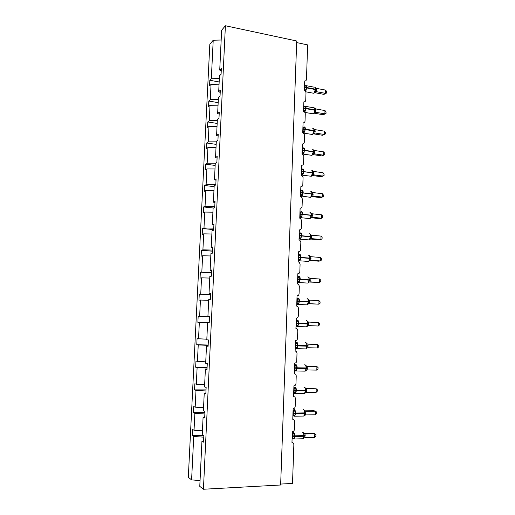 <?xml version="1.0" encoding="UTF-8"?>
<svg xmlns="http://www.w3.org/2000/svg" width="515" height="515" viewBox="0 0 515 515"><rect width="100%" height="100%" fill="white"/><g stroke="black" fill="none" stroke-linecap="round" stroke-linejoin="round"><path stroke-width="0.77" d="M219.319 78.589L211.324 78.737L213.216 40.228L209.824 44.258L188.316 477.302L191.599 479.89L193.73 436.488L192.275 435.645L203.419 435.375M296.659 42.571L307.648 44.908L306.464 79.329C306.341 80.411 305.775 80.971 304.758 81.003L304.198 90.589C305.324 90.917 305.923 91.696 305.994 92.932L305.743 100.161C305.601 101.326 304.977 101.886 303.876 101.848L303.477 111.517C304.603 111.832 305.202 112.611 305.273 113.854L305.022 121.122C304.867 122.332 304.217 122.905 303.078 122.84L302.736 132.574L304.545 134.904L304.294 142.224C304.14 143.44 303.49 144.02 302.344 143.975L302.002 153.773L303.811 156.09L303.56 163.461C303.406 164.684 302.749 165.283 301.603 165.244L301.256 175.113L303.078 177.418L302.82 184.834C302.666 186.07 302.009 186.675 300.857 186.655L300.509 196.588L301.133 196.775L302.337 198.887L302.08 206.348C301.925 207.59 301.262 208.215 300.11 208.208L299.762 218.206L300.515 218.457L301.59 220.491L301.333 228.003C301.172 229.259 300.515 229.89 299.35 229.902L299.003 239.964L299.878 240.28L300.844 242.237L300.58 249.801C300.425 251.063 299.762 251.713 298.591 251.738L298.243 261.865L299.228 262.251L300.084 264.131L299.827 271.74C299.666 273.014 299.003 273.671 297.831 273.716L297.477 283.913L298.558 284.364L299.324 286.166L299.061 293.827C298.9 295.108 298.236 295.784 297.058 295.842L296.704 306.103L297.876 306.618L298.565 308.343L298.294 316.062C298.134 317.356 297.464 318.038 296.286 318.116L295.925 328.448L297.174 329.021L297.792 330.675L297.522 338.439C297.361 339.745 296.692 340.441 295.507 340.537L295.14 350.934L296.466 351.565L297.013 353.155L296.749 360.97C296.582 362.283 295.906 362.998 294.722 363.107L294.355 373.575L295.739 374.263L296.234 375.783L295.964 383.649C295.803 384.975 295.121 385.703 293.93 385.832L293.563 396.37L295.005 397.104L295.449 398.565L295.179 406.483C295.011 407.822 294.329 408.562 293.132 408.71L292.765 419.319L294.258 420.098L294.657 421.502L294.38 429.471C294.22 430.823 293.537 431.576 292.333 431.737L291.96 442.424L293.499 443.241L293.859 444.587L292.52 483.424L280.669 484.068M192.275 435.645L192.578 429.446L194.039 430.244L202.434 430.798M203.592 440.943L201.938 441.22L203.534 442.147L203.843 435.606L202.247 434.737L203.09 417.189L204.732 416.976M204.944 412.554L193.408 412.682L193.711 406.528L195.172 407.165L203.547 407.668M203.09 417.189L204.687 417.929L204.996 411.44L203.399 410.745L204.236 393.318L205.871 393.183M206.026 389.894L194.535 389.874L194.837 383.759L196.299 384.235L204.648 384.692M204.236 393.318L205.839 393.885L206.142 387.441L204.539 386.92L205.369 369.615L206.998 369.551M207.101 367.388L195.655 367.214L195.951 361.144L205.743 361.871M205.369 369.615L206.972 370.015L207.281 363.616L205.672 363.262L206.496 346.08L208.118 346.08M208.169 345.031L196.762 344.709L197.065 338.677L206.83 339.205M206.496 346.08L208.105 346.305L208.408 339.952L206.798 339.771L207.616 322.705L209.232 322.763L209.528 316.455L207.918 316.442L208.73 299.498L210.345 299.389L210.641 293.119L209.032 293.273L209.837 276.446L211.453 276.175L211.749 269.95L210.133 270.266L210.931 253.547L212.553 253.116L212.843 246.936L211.227 247.412L212.026 230.81L213.641 230.218L213.937 224.083L212.315 224.714L213.107 208.227L214.729 207.481L215.019 201.384L213.397 202.17L214.182 185.799L215.804 184.898L216.094 178.84L214.472 179.786L215.251 163.519L216.873 162.463L217.163 156.451L215.534 157.545L216.313 141.387L217.935 140.183L218.225 134.215L216.596 135.458L217.362 119.409L218.991 118.057L219.274 112.128L217.645 113.519L218.411 97.58L220.04 96.08L220.323 90.189L218.695 91.722L219.454 75.892L221.083 74.25L221.36 68.392L219.731 70.079L221.643 30.218L225.396 25.75L296.717 40.994L280.636 485.001L203.431 489.25L225.396 25.75M209.508 316.86L198.166 316.358L209.515 316.751M209.528 316.525L207.918 316.442M210.564 294.831L199.26 294.187L210.584 294.38M210.629 293.421L209.032 293.273M211.607 272.95L200.348 272.165L211.646 272.152M211.723 270.478L210.133 270.266M212.644 251.204L201.429 250.29L202.91 249.852L212.695 250.071M212.811 247.689L211.227 247.412M213.674 229.606L202.504 228.551L203.985 227.971L213.744 228.139M213.892 225.055L212.315 224.714M213.545 208.021L203.567 206.953L205.054 206.232L214.781 206.348M214.961 202.582L213.397 202.17M214.143 186.636L204.629 185.503L206.116 184.634L215.817 184.705M216.03 180.25L214.472 179.786M215.161 165.431L205.678 164.182L207.172 163.178L215.746 163.197M217.085 158.073L215.534 157.545M216.171 144.367L206.727 143.009L208.221 141.863L216.287 141.837M218.135 136.044L216.596 135.458M217.176 123.433L207.764 121.965L209.264 120.684L217.304 120.619M219.178 114.163L217.645 113.519M218.167 102.633L208.8 101.056L210.294 99.646L218.315 99.537M220.214 92.43L218.695 91.722M211.324 78.737L209.824 80.282L209.547 85.863L211.047 84.351L219.055 84.215M219.158 81.969L209.824 80.282M221.244 70.838L219.731 70.079M193.73 436.488L203.773 437.164M194.039 430.244L194.87 413.365L193.408 412.682M194.87 413.365L204.88 413.983M195.172 407.165L195.996 390.396L194.535 389.874M195.996 390.396L205.974 390.956M196.299 384.235L197.123 367.581L195.655 367.214M197.123 367.581L207.069 368.083M197.419 361.466L198.236 344.915L196.762 344.709M198.236 344.915L208.15 345.365M198.532 338.844L199.344 322.409L197.869 322.351L198.166 316.358M199.344 322.409L207.616 322.738M199.64 316.371L200.438 300.045L198.964 300.142L199.26 294.187M200.438 300.045L208.691 300.329M200.734 294.052L201.532 277.836L200.052 278.081L200.348 272.165M201.532 277.836L209.76 278.074M201.828 271.881L202.62 255.768L201.14 256.161L201.429 250.29M202.62 255.768L210.822 255.961M202.91 249.852L203.695 233.849L202.215 234.389L202.504 228.551M203.695 233.849L211.871 233.997M203.985 227.971L204.764 212.071L203.283 212.753L203.567 206.953M204.764 212.071L212.92 212.18M205.054 206.232L205.833 190.434L204.346 191.265L204.629 185.503M205.833 190.434L213.957 190.505M206.116 184.634L206.888 168.946L205.395 169.911L205.678 164.182M206.888 168.946L214.987 168.965M207.172 163.178L207.938 147.593L206.444 148.693L206.727 143.009M207.938 147.593L216.017 147.573M208.221 141.863L208.981 126.375L207.487 127.617L207.764 121.965M208.981 126.375L217.034 126.317M209.264 120.684L210.017 105.298L208.524 106.669L208.8 101.056M210.017 105.298L218.045 105.195M210.294 99.646L211.047 84.351M203.431 489.25L199.775 486.36L201.938 441.22M213.216 40.228L221.173 40.009M191.599 479.89L200.052 480.553M305.221 86.153L306.367 85.844L306.219 90.112L305.44 90.582L304.507 89.488L304.693 86.179L304.352 86.114M326.645 92.977L325.525 93.37L325.628 90.099L326.684 91.676L326.645 92.977L323.961 94.374L325.525 93.37L316.358 91.67L315.026 92.352L315.708 89.764L315.264 87.544M323.961 94.374L314.807 92.668M316.352 91.683L314.852 92.681M325.628 90.099L316.41 88.374L316.358 91.67M306.219 90.112L304.577 89.488M304.693 86.179L306.367 85.844M315.026 91.741L316.3 91.664M315.167 87.492L316.41 88.374M304.462 106.869L305.653 106.547L305.504 110.847L304.726 111.298L303.786 110.223L303.972 106.895L303.631 106.83M324.984 110.558L326.047 112.096L326.001 113.409L323.317 114.768L324.881 113.854L324.984 110.558L315.734 108.942L315.624 112.257L314.343 112.952L315.038 109.991L314.221 107.841M323.317 114.768L314.176 113.197M326.001 113.409L324.881 113.854L315.682 112.264L314.189 113.178L315.682 112.264M305.504 110.847L303.863 110.223M303.972 106.895L305.653 106.547M314.343 112.367L315.676 112.27M314.485 108.092L315.734 108.942M304.12 127.051L303.18 127.726L304.932 127.385L304.783 131.711L303.374 132.645M325.358 133.971L324.231 134.46L324.334 131.151L325.403 132.651L325.358 133.971L322.667 135.284L324.231 134.46L315 132.986L313.661 133.681L314.356 130.739L313.506 128.531M322.667 135.284L313.545 133.836M324.334 131.151L315.051 129.645L315 132.986L313.571 133.797M302.91 127.681L304.932 127.385M302.788 131.177L303.135 131.093L303.251 127.739M304.783 131.711L303.058 131.087M313.654 133.128L314.942 132.979M313.802 128.821L315.051 129.645M302.376 148.7L304.211 148.359L304.062 152.71L302.131 153.644M312.914 154.603L322.01 155.936L323.575 155.202L314.311 153.843L313.049 154.391M311.105 155.208L311.858 155.382L313.049 154.384L313.667 151.616L312.785 149.35M323.684 151.874L324.753 153.328L324.714 154.655L323.575 155.202L323.684 151.874L314.369 150.483L314.311 153.843L312.966 154.545M302.176 148.668L304.211 148.359M302.054 152.17L302.408 152.099L302.524 148.719M302.06 152.047L303.277 153.129M304.062 152.71L302.408 152.099M312.966 154.017L314.259 153.837M313.107 149.685L314.369 150.483M302.575 169.042L301.597 169.796L303.483 169.461L303.335 173.845L301.384 174.662M312.296 175.512L321.354 176.716L322.918 176.078L313.622 174.836L312.27 175.544L312.972 172.634L312.064 170.304M313.616 174.843L312.354 175.422M323.027 172.725L324.102 174.141L324.057 175.48L322.918 176.078L323.027 172.725L313.674 171.45L313.622 174.836M301.442 169.789L303.483 169.461M301.32 173.298L301.674 173.233L301.79 169.834M303.335 173.845L301.674 173.233M312.27 175.036L313.564 174.83M312.412 170.677L313.674 171.45M301.796 190.241L300.805 191.059L301.983 190.505L302.749 190.705L302.601 195.114L300.638 195.816M311.575 196.679L312.27 193.782L311.33 191.387M322.364 193.711L323.446 195.082L323.401 196.427L322.255 197.084L322.364 193.711L312.985 192.559L312.869 195.951L322.255 197.084L320.691 197.631L311.665 196.543M311.614 196.608L312.92 195.964L311.678 196.453M300.702 191.046L302.749 190.705M300.58 194.561L300.934 194.509L301.05 191.091M302.601 195.114L300.934 194.509M311.569 196.196L312.869 195.951M311.717 191.812L312.985 192.559M300 212.444L301.243 211.865L302.015 212.083L301.861 216.525L299.878 217.111M310.867 217.942L311.569 215.07L310.59 212.598M321.701 214.832L322.783 216.165L322.744 217.517L321.592 218.231L321.701 214.832L312.283 213.796L312.174 217.214L321.592 218.231L320.021 218.675L310.983 217.703M310.925 217.851L312.219 217.221L310.983 217.626M300.123 212.225L302.015 212.083M299.839 215.959L300.187 215.92L300.309 212.476M299.839 215.882L301.069 216.892M301.861 216.525L300.187 215.92M310.867 217.491L312.174 217.214M311.009 213.081L312.283 213.796M299.215 233.926L300.503 233.366L301.275 233.604L301.12 238.072L299.125 238.554M310.159 239.346L310.86 236.494L309.85 233.945M321.032 236.089L322.12 237.376L322.075 238.741L320.922 239.507L321.032 236.089L311.581 235.175L311.466 238.612L320.922 239.507L319.345 239.855L310.249 238.999M310.236 239.237L311.517 238.619L310.584 238.889M299.209 233.977L301.275 233.604M299.086 237.505L299.44 237.473L299.563 234.01M299.093 237.441L300.329 238.419M301.12 238.072L299.44 237.473M310.152 238.928L311.466 238.612M310.3 234.486L311.581 235.175M298.649 255.614L298.629 255.215L299.749 255.002L300.528 255.266L300.374 259.76L298.945 260.384L298.365 260.133M309.451 260.893L310.152 258.06L309.618 255.833L309.097 255.427M320.356 257.481L321.45 258.723L321.411 260.101L320.246 260.925L320.356 257.481L310.873 256.689L310.757 260.152L320.246 260.925L318.669 261.176L309.682 260.442M310.815 260.152L310.03 260.332M298.455 255.652L300.528 255.266M298.333 259.187L298.687 259.167L298.809 255.678M300.374 259.76L298.687 259.167M309.438 260.5L310.757 260.152M309.586 256.026L310.873 256.689M297.895 277.289L297.876 276.916L298.996 276.78L299.775 277.07L299.621 281.596L298.185 282.162L297.606 281.866M308.73 282.574L309.418 280.179L308.897 277.482M319.68 279.014L320.781 280.212L320.736 281.596L319.57 282.478L319.68 279.014L310.217 278.345L310.043 281.827L319.57 282.478L309.225 282.033M308.826 282.432L309.464 281.93M297.696 277.469L299.775 277.07M297.573 281.01L297.928 281.003L298.05 277.488M297.573 280.978L298.822 281.905M299.621 281.596L297.928 281.003M308.723 282.214L310.043 281.827M308.871 277.714L310.159 278.345M297.136 299.106L297.116 298.764L298.243 298.706L299.015 299.015L298.861 303.567L297.425 304.082L296.846 303.741M308.009 304.404L308.697 302.028L308.176 299.279M318.997 300.683L320.098 301.841L320.06 303.232L318.888 304.172L318.997 300.683L309.496 300.142L309.328 303.65L318.888 304.172L308.768 303.753M296.936 299.427L299.015 299.015M296.814 302.975L297.168 302.981L297.29 299.447M298.861 303.567L297.168 302.981M307.996 304.069L309.328 303.65M308.15 299.537L309.444 300.142M296.376 321.064L298.256 321.103L298.095 325.686L296.659 326.143L296.08 325.763M307.281 326.375L307.989 323.594L307.449 321.212L306.811 320.703M318.309 322.499L319.422 323.607L319.377 325.004L318.199 326.008L318.309 322.499L308.775 322.081L308.601 325.609L318.199 326.008L308.479 325.615M296.164 321.534L298.256 321.103M296.337 325.1L296.518 321.547M298.095 325.686L296.395 325.107M307.268 326.066L308.601 325.609M307.423 321.508L308.717 322.081M295.417 343.119L297.49 343.338L297.329 347.953L295.893 348.352L295.314 347.94M306.612 348.385L307.255 345.732L306.721 343.293L306.032 342.739M317.504 347.986L318.688 346.923L318.734 345.514L317.62 344.451L317.504 347.986L307.873 347.715L307.989 344.162L317.62 344.451L307.545 344.052M295.269 347.361L295.623 347.374L295.687 343.795L296.711 342.984M297.329 347.953L295.623 347.374L296.531 348.211M295.745 343.795L297.49 343.338M306.534 348.211L307.873 347.715M306.689 343.621L307.989 344.162M294.702 365.322L296.717 365.721L296.556 370.369L295.114 370.71L294.548 370.266M305.846 370.684L306.522 368.013L305.981 365.515L305.253 364.916M316.809 370.105L318 368.985L318.045 367.568L316.925 366.551L316.809 370.105L307.14 369.97L307.262 366.39L316.925 366.551L306.56 366.159M306.792 366.281L306.077 365.676M294.49 369.783L294.844 369.789L294.915 366.184L295.938 365.347M296.556 370.369L294.844 369.789M294.973 366.184L296.717 365.721M305.801 370.497L307.14 369.97M305.949 365.875L307.262 366.39M293.878 387.801L295.938 388.252L295.777 392.932L294.335 393.215L293.692 392.617M305.086 393.119L305.781 390.441L305.241 387.885L304.468 387.241M316.107 392.372L317.304 391.188L317.349 389.765L316.223 388.793L316.107 392.372L306.406 392.366L306.522 388.767L316.223 388.793L305.653 388.413M305.859 388.555L306.58 388.761L305.324 388.033M293.705 392.359L294.059 392.359L294.129 388.728M295.777 392.932L294.059 392.359M294.187 388.728L295.938 388.252M305.054 392.939L306.406 392.366M305.208 388.284L306.522 388.767M293.241 410.165L295.159 410.938L294.998 415.65L293.55 415.869L292.906 415.225M304.326 415.695L305.034 413.017L304.5 410.41L303.676 409.708M315.405 414.787L316.603 413.539L316.648 412.103L315.515 411.182L315.405 414.787L305.665 414.916L305.781 411.292L315.515 411.182L313.925 410.725L304.783 410.822M304.944 410.964L305.833 411.285L304.571 410.539M292.913 415.084L293.273 415.077L293.338 411.427L294.374 410.513M294.998 415.65L293.273 415.077M293.396 411.427L295.159 410.938M304.307 415.521L305.665 414.916M304.462 410.841L305.781 411.292M292.282 433.121L294.374 433.772L294.207 438.516L292.758 438.677L292.114 437.988M303.573 438.407L304.288 435.742L303.747 433.076L302.872 432.317M314.691 437.351L315.901 436.038L315.946 434.596L314.807 433.72L314.691 437.351L304.919 437.615L305.034 433.965L314.807 433.72L313.217 433.154L303.934 433.379M304.062 433.514L305.092 433.958L303.805 433.186M292.114 437.956L292.475 437.95L292.546 434.274M294.207 438.516L292.475 437.95L292.874 438.716M292.604 434.274L294.374 433.772M303.554 438.259L304.919 437.615M303.708 433.546L305.034 433.965M304.449 88.001L306.76 87.949L305.569 91.522M313.101 93.151L313.925 93.26L315.334 89.552L316.532 90.247M304.783 86.121L305.646 85.574C306.386 85.278 306.76 85.941 306.773 87.556L306.76 87.949L315.334 89.552L315.347 89.153C315.328 87.55 314.942 86.887 314.189 87.177L306.406 85.715M316.545 89.855L315.347 89.153L306.773 87.556L304.462 87.602M314.813 92.661L315.92 91.715L313.873 93.292L305.736 91.799M303.728 108.729L306.045 108.691L304.751 112.302M312.438 113.699L313.236 113.841C314.041 113.184 314.511 111.967 314.652 110.184L315.856 110.828M304.05 106.779L304.886 106.245C305.653 105.936 306.039 106.618 306.058 108.292L306.045 108.691L314.652 110.184L314.665 109.785C314.639 108.124 314.24 107.442 313.461 107.744L305.665 106.386M315.869 110.435L314.665 109.785L306.058 108.292L303.741 108.324M304.822 112.399L313.242 113.841L315.154 112.251M303 129.587L305.331 129.568L303.895 133.205M311.775 134.383L312.599 134.518L313.963 130.952L315.174 131.544M304.153 127.031C304.925 126.748 305.324 127.456 305.344 129.162L305.331 129.568L313.963 130.952L313.976 130.553C313.95 128.859 313.545 128.151 312.753 128.422M315.186 131.145L313.976 130.553L305.344 129.162L303.02 129.188M303.522 127.739L303.876 127.257M304.005 132.149L302.788 131.216M302.273 150.586L304.603 150.573L302.942 154.191M302.788 154.082L311.955 155.33L313.274 151.854L314.485 152.389M303.432 147.934C304.204 147.702 304.597 148.449 304.616 150.168L304.603 150.573L313.274 151.854L313.287 151.449C313.262 149.743 312.856 148.996 312.064 149.221M314.498 151.983L304.616 150.168L302.286 150.18M302.736 148.726L303.097 148.198M301.539 171.714L303.876 171.714L302.627 175.126L301.816 175.049M310.436 176.162L311.305 176.278L312.573 172.892L313.796 173.368M302.698 168.972C303.477 168.791 303.876 169.57 303.889 171.308L303.876 171.714L312.573 172.892L312.592 172.486C312.566 170.755 312.161 169.982 311.369 170.156M313.809 172.963L301.552 171.308M301.945 169.841L302.318 169.268M302.543 174.244L301.597 173.233M300.799 192.983L303.148 192.996L301.938 196.318L301.114 196.254M309.766 197.258L310.648 197.361L311.878 194.058L313.101 194.477M301.97 190.144C302.743 190.016 303.142 190.833 303.161 192.584L303.148 192.996L311.878 194.058L311.89 193.653C311.865 191.908 311.459 191.097 310.667 191.22M313.114 194.071L300.812 192.571M301.146 191.091L301.539 190.473M301.809 195.5L300.857 194.503M300.689 195.919L310.648 197.361L312.045 196.08M300.058 214.388L302.408 214.414L301.249 217.652L300.406 217.594M309.097 218.489L309.991 218.585L311.169 215.367L312.405 215.727M301.23 211.459C302.009 211.382 302.402 212.232 302.421 214.002L302.408 214.414L311.169 215.367L311.182 214.955C311.163 213.197 310.751 212.354 309.959 212.425M312.418 215.322L300.071 213.976M300.348 212.483L300.754 211.813M311.298 217.382L309.991 218.585L300.773 217.691L299.801 216.995M299.305 235.928L301.668 235.973L300.548 239.121L299.691 239.076M308.421 239.861L309.328 239.945L310.461 236.81L311.697 237.119M300.49 232.909C301.269 232.883 301.661 233.765 301.681 235.555L301.668 235.973L310.461 236.81L310.474 236.398C310.455 234.621 310.043 233.746 309.251 233.765M311.717 236.7L299.318 235.516M299.55 234.01L299.968 233.289M310.558 238.812L309.328 239.945L299.988 239.16L299.054 238.451M298.552 257.616L300.921 257.667L299.846 260.738L298.983 260.699M307.738 261.375L308.659 261.453L309.747 258.395L310.989 258.639M299.743 254.5C300.522 254.526 300.915 255.446 300.934 257.249L300.921 257.667L309.747 258.395L309.76 257.983C309.74 256.187 309.328 255.273 308.536 255.24M311.009 258.227L298.565 257.197M298.745 255.672L299.176 254.899M298.752 260.39L298.385 259.18M299.576 260.094L298.61 259.161M310.809 260.159L309.534 260.764M297.792 279.445L300.168 279.51L299.138 282.503L298.262 282.465M307.062 283.038L307.983 283.096L309.032 280.121L310.281 280.308M298.99 276.227C299.769 276.31 300.168 277.27 300.181 279.091L300.168 279.51L309.032 280.121L309.045 279.703C309.019 277.894 308.614 276.941 307.816 276.858M310.294 279.89L297.812 279.021M297.94 277.482L298.378 276.645M298.031 282.162L297.657 281.003M297.033 301.417L299.415 301.494L298.423 304.41L297.541 304.384M306.38 304.841L307.301 304.886L308.305 301.99L309.56 302.112M298.236 298.101C299.015 298.243 299.408 299.228 299.427 301.069L299.415 301.494L308.305 301.99L308.318 301.571C308.298 299.736 307.886 298.752 307.095 298.61M309.579 301.693L297.046 300.992M297.136 299.44L297.58 298.533M297.303 304.075L296.923 302.975M298.063 303.863L297.084 302.975M296.26 323.529L298.649 323.626L297.702 326.465L297.245 326.632M305.691 326.787L306.612 326.825L307.577 323.999L308.839 324.064M297.47 320.118C298.249 320.311 298.649 321.341 298.668 323.195L298.649 323.626L307.577 323.999L307.59 323.575C307.571 321.733 307.159 320.71 306.361 320.51M308.852 323.639L296.28 323.105M296.325 321.54L296.775 320.555M296.962 326.549L306.612 326.825L307.564 325.969M296.569 326.137L296.189 325.094M297.297 325.963L296.318 325.1M296.466 321.547L297.477 320.774M307.732 325.879L307.391 326.207M295.488 345.79L297.882 345.9L296.975 348.668L296.093 348.655M305.002 348.887L305.923 348.913L306.843 346.157L308.112 346.157M295.649 342.829L296.704 342.275C297.483 342.533 297.882 343.595 297.902 345.468L297.882 345.9L306.843 346.157L306.856 345.732C306.837 343.865 306.431 342.81 305.633 342.552L305.569 342.552M308.131 345.732L295.501 345.365M295.559 347.728L295.456 347.368M294.709 368.206L297.116 368.322L296.241 371.019L295.359 371.019M304.314 371.128L305.221 371.141L306.11 368.463L307.384 368.399M294.857 365.129L295.932 364.588C296.717 364.897 297.11 365.998 297.129 367.89L297.116 368.322L306.11 368.463L306.122 368.032C306.103 366.146 305.691 365.051 304.893 364.742L304.732 364.736M307.397 367.968L294.722 367.768M294.825 370.137L294.715 369.789M295.752 370.607L294.889 369.796M293.923 390.763L296.337 390.898L295.501 393.524L294.625 393.531M303.618 393.524L304.513 393.524L305.363 390.911L306.644 390.782M294.065 387.57L295.159 387.042C295.938 387.409 296.337 388.548 296.35 390.46L296.337 390.898L305.363 390.911L305.382 390.479C305.356 388.58 304.951 387.441 304.146 387.074L303.895 387.074M306.663 390.351L293.943 390.325M294.091 392.688L293.981 392.359M294.973 393.151L294.168 392.366M294.11 388.728L295.159 387.853M294.883 392.578L293.93 392.971L295.501 393.524L304.513 393.524L305.266 392.874M293.138 413.474L295.552 413.622L294.754 416.184L293.891 416.197M302.923 416.069L303.805 416.062L304.616 413.513L305.904 413.32M293.26 410.152L294.374 409.644C295.159 410.075 295.552 411.253 295.571 413.185L295.552 413.622L304.616 413.513L304.629 413.075C304.61 411.157 304.204 409.985 303.399 409.56L303.058 409.56M305.916 412.882L293.151 413.036M293.621 415.888L293.241 415.077M294.187 415.843L293.441 415.09M292.34 436.334L294.767 436.501L294.001 438.999L293.144 439.018M302.221 438.774L303.084 438.748L303.863 436.263L305.157 435.999M292.282 433.134L293.589 432.4C294.368 432.89 294.767 434.106 294.786 436.057L294.767 436.501L303.863 436.263L303.882 435.825C303.863 433.888 303.451 432.671 302.646 432.188L302.215 432.201M305.176 435.561L292.359 435.896M293.396 438.69L292.707 437.969M292.526 434.267L293.582 433.321M303.863 133.173L312.599 134.518L314.317 133.005M302.395 148.7L303.348 147.979M302.273 153.837L302.009 153.502M302.492 152.112L302.054 152.26M313.049 154.384L313.545 153.895M301.281 174.521L302.331 175.164L311.305 176.278L312.792 174.92M301.829 173.265L301.314 173.439M301.166 194.561L300.573 194.76M300.033 212.399L301.011 211.575M300.496 215.991L299.827 216.229M299.286 233.823L300.219 233.038M299.814 237.563L299.08 237.833M298.307 259.933L299.202 260.77L308.659 261.453L309.811 260.39M298.462 255.492L299.427 254.642M299.131 259.27L298.32 259.579M298.443 281.126L297.567 281.531L298.417 282.516L307.983 283.096L309.064 282.104M308.884 277.476L308.343 277.051M297.709 277.186L298.636 276.381M297.741 303.123L296.865 303.502L297.631 304.41L307.301 304.886L308.318 303.966M308.15 299.254L307.577 298.803M296.949 299.028L297.831 298.262M296.183 321.012L297.033 320.285M296.84 326.452L296.151 325.622L297.039 325.268M296.325 347.554L295.423 347.882L296.048 348.636L305.923 348.913L306.811 348.114M295.604 369.989L294.696 370.485L296.241 371.019L305.221 371.141L306.052 370.407M294.149 415.315L293.157 415.611L294.754 416.184L303.805 416.062L304.52 415.438M293.402 438.201L292.385 438.4L294.001 438.999L303.084 438.748L303.747 438.181"/></g></svg>
